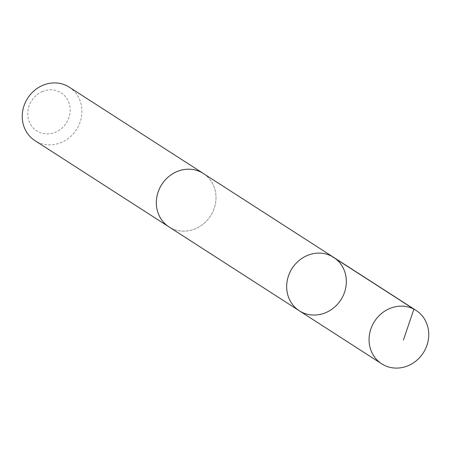 <?xml version="1.0" encoding="UTF-8"?>
<svg xmlns="http://www.w3.org/2000/svg" width="451" height="451" viewBox="0 0 451 451"><rect width="100%" height="100%" fill="white"/><g stroke="black" fill="none" stroke-linecap="round" stroke-linejoin="round"><path stroke-width="0.34" stroke-dasharray="2.25 1.69" d="M299.317 310.784A31.756 29.011 122.8 0 0 326.152 312.475A31.756 29.011 122.8 0 0 346.047 285.945A31.756 29.011 122.8 0 0 333.695 257.38M203.345 173.483A31.75 29.005 -57.2 0 1 215.696 202.037A31.75 29.005 -57.2 0 1 195.807 228.567A31.75 29.005 -57.2 0 1 168.978 226.876M203.993 173.9A31.762 29.016 -57.2 0 1 210.561 215.882A31.762 29.016 -57.2 0 1 169.627 227.293M69.285 87.173A31.762 29.016 -57.2 0 1 76.49 129.584A31.762 29.016 -57.2 0 1 34.902 140.582M42.095 91.66A22.589 20.639 -57.2 0 1 69.787 114.329A22.589 20.639 -57.2 0 1 34.992 129.589A22.589 20.639 -57.2 0 1 42.095 91.66"/><path stroke-width="0.68" d="M169.627 227.293A31.762 29.016 -57.2 0 1 168.973 226.887A31.75 29.005 -57.2 0 1 156.632 198.316A31.75 29.005 -57.2 0 1 176.521 171.792A31.75 29.005 -57.2 0 1 203.345 173.483L333.695 257.38A31.756 29.011 122.8 0 0 292.118 268.379A31.756 29.011 122.8 0 0 299.317 310.784A31.756 29.011 122.8 0 0 326.152 312.475A31.756 29.011 122.8 0 0 346.047 285.945A31.756 29.011 122.8 0 0 333.695 257.38A31.756 29.011 122.8 0 0 292.118 268.379A31.756 29.011 122.8 0 0 299.317 310.784L381.715 363.827A31.762 29.016 -57.2 0 1 369.363 335.262A31.762 29.016 -57.2 0 1 389.258 308.726A31.762 29.016 -57.2 0 1 416.098 310.418A31.762 29.016 -57.2 0 1 428.45 338.983A31.762 29.016 -57.2 0 1 408.555 365.519A31.762 29.016 -57.2 0 1 381.715 363.827M299.317 310.784L168.978 226.876A31.762 29.016 -57.2 0 1 156.621 198.316A31.762 29.016 -57.2 0 1 176.516 171.78A31.762 29.016 -57.2 0 1 203.356 173.472A31.762 29.016 -57.2 0 1 203.993 173.9M168.973 226.887L34.902 140.582A31.762 29.016 -57.2 0 1 22.55 112.017A31.762 29.016 -57.2 0 1 42.445 85.481A31.762 29.016 -57.2 0 1 69.285 87.173L203.356 173.472M403.408 340.02L413.905 309.149L331.508 256.112M333.695 257.38L416.098 310.418"/></g></svg>
